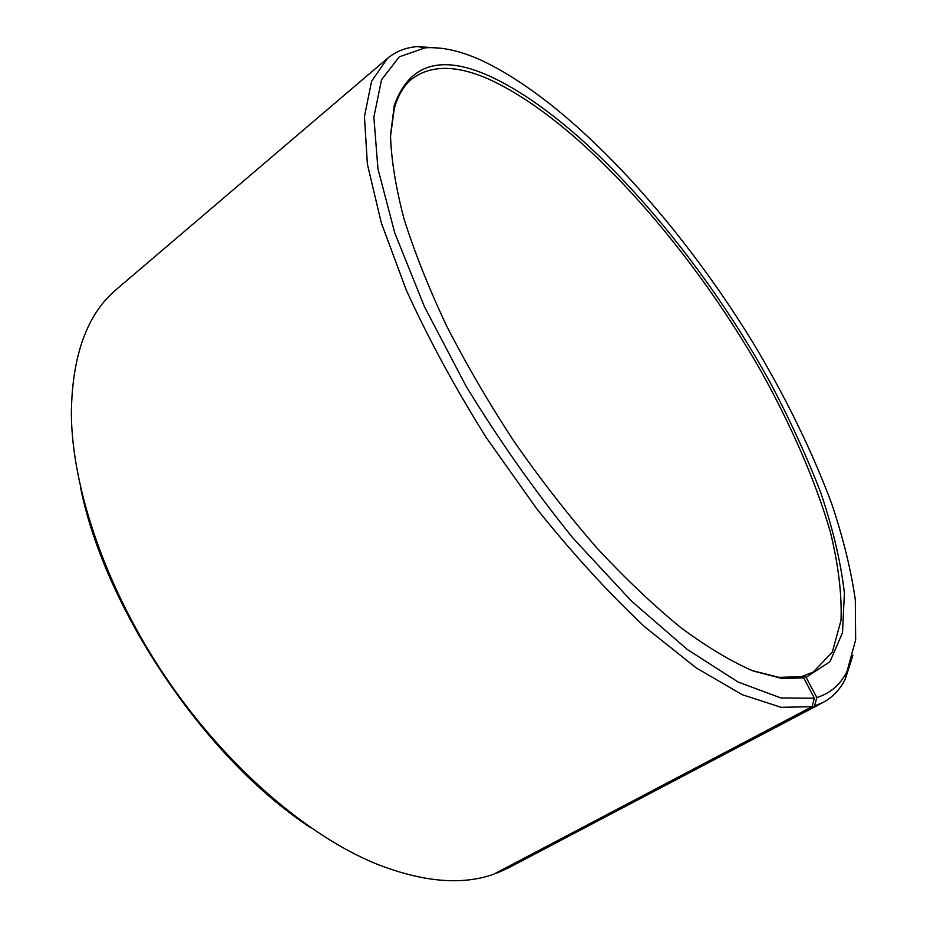 <?xml version="1.0" encoding="UTF-8"?>
<svg xmlns="http://www.w3.org/2000/svg" width="927" height="927" viewBox="0 0 927 927"><rect width="100%" height="100%" fill="white"/><g stroke="black" fill="none" stroke-linecap="round" stroke-linejoin="round"><path stroke-width="1.39" d="M496.339 872.84L814.578 705.957L816.803 697.556L806.084 677.266L802.84 676.142L813.118 672.145L832.319 652.121L841.009 620.348C841.959 594.358 838.414 564.937 830.395 532.098C815.656 481.322 791.577 426.153 760.824 370.835C687.707 242.677 577.104 118.552 487.602 78.656C455.736 64.832 430.452 64.96 411.75 79.038C403.743 85.678 397.903 95.562 394.23 108.714L390.51 136.373M752.006 670.545L779.062 677.37L800.499 676.687L803.744 677.834L782.226 678.552L753.072 670.963C731.102 661.438 707 646.976 680.754 627.567C653.593 605.377 625.679 578.9 597.011 548.112C568.402 515.25 540.858 479.862 514.369 441.959C489.027 403.28 466.42 364.543 446.547 325.771C428.622 287.718 414.415 251.959 403.917 218.494C395.655 186.918 391.194 159.154 390.522 135.226L394.311 105.342C409.004 64.253 440.348 54.311 488.32 75.539C580.928 117.231 695.528 247.81 769.12 380.522C789.468 418.726 806.745 456.281 820.928 493.164C833.049 529.201 840.882 562.504 844.404 593.083L842.504 632.678L829.989 661.727L806.084 677.266M816.803 697.556C830.476 693.245 840.557 684.52 847.046 671.368L855.656 639.769L855.308 599.815C851.044 569.873 843.13 537.718 831.577 503.361C811.739 450.406 785.447 396.686 752.724 342.202C676.177 217.509 568.935 100.637 479.943 59.676C459.595 50.649 441.31 46.698 425.087 47.833L399.27 56.86L381.542 79.745L373.871 117.138L377.938 168.726L394.786 232.967L424.485 306.802L465.899 385.852C498.587 439.537 534.288 490.29 573.013 538.123L631.275 600.916L687.417 649.549L738.089 682.029L780.882 697.95L814.346 698.216L803.744 677.834M814.578 705.957L823.164 702.423C832.794 697.231 840.198 689.387 845.378 678.888L852.91 655.296M496.895 873.095L508.506 867.869L823.164 702.423M80.649 487.95C105.11 610.093 206.13 759.375 310.429 827.487M442.191 48.366L417.486 46.582C405.806 47.497 395.771 51.448 387.382 58.459L116.802 289.05C87.231 313.674 72.074 355.145 71.344 413.454C71.912 488.958 106.269 589.317 166.003 677.707C225.852 766.015 306.234 835.227 376.119 863.825C422.503 882.064 461.669 885.54 493.593 874.288L812.075 706.664L814.346 698.216M387.382 58.459L371.565 81.321L364.45 116.628L367.382 164.149L381.252 222.689L406.269 290.035C428.262 338.355 454.867 387.44 486.061 437.312L536.745 508.807C572.747 553.709 608.807 593.118 644.937 627.034L696.235 667.915L742.237 694.694L781.194 707.336L812.075 706.664M802.84 676.142L801.299 676.965M779.062 677.37L782.226 678.552M394.23 108.714L394.311 105.342M847.046 671.368L845.378 678.888M425.087 47.833L417.486 46.582"/></g></svg>
